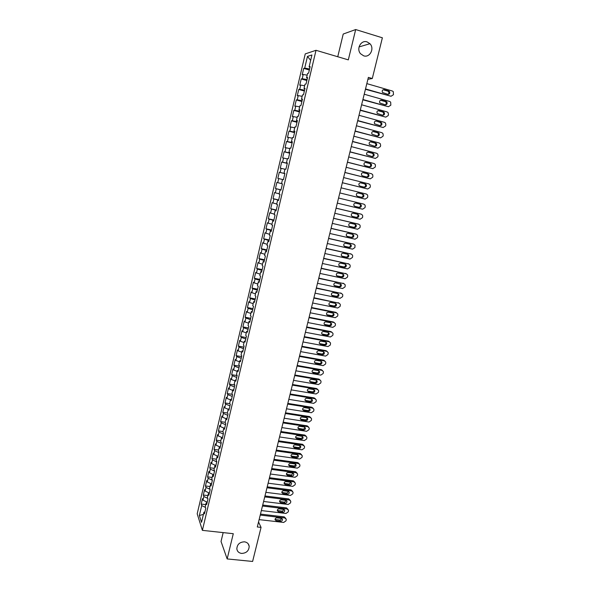 <?xml version="1.0" encoding="UTF-8"?>
<svg xmlns="http://www.w3.org/2000/svg" width="591" height="591" viewBox="0 0 591 591"><rect width="100%" height="100%" fill="white"/><g stroke="black" fill="none" stroke-linecap="round" stroke-linejoin="round"><path stroke-width="0.89" d="M244.452 541.821C247.149 542.25 248.73 543.735 249.188 546.261C248.951 550.782 246.425 553.176 241.608 553.427C238.86 552.999 237.272 551.492 236.836 548.899C237.131 544.4 239.673 542.043 244.452 541.821M367.085 41.895L369.944 43.712C374.79 48.492 369.84 58.036 363.664 55.827L360.576 53.766C356.018 48.876 361.049 39.693 367.085 41.895M223.169 532.609L221.034 541.474L227.158 558.931L252.616 561.45L261.052 527.394L258.54 521.971M305.252 53.892L197.195 513.801L202.388 530.356L316.015 50.301L305.252 53.892M316.015 50.301L348.313 59.876L355.679 29.55L343.216 34.042L337.749 56.743M310.659 60.348L307.468 56.404L304.705 68.113L303.715 68.386L302.223 74.725L303.205 74.481L302.208 78.721L301.233 78.943L299.748 85.259L300.716 85.067L299.718 89.285L298.758 89.463L297.273 95.757L298.233 95.609L297.243 99.82L296.29 99.945L294.813 106.217L295.759 106.114L294.776 110.303L293.83 110.391L292.36 116.641L293.299 116.582L292.316 120.756L291.385 120.793L289.922 127.021L290.838 127.006L289.863 131.165L288.947 131.165L287.485 137.363L288.393 137.393L287.418 141.537L286.517 141.493L285.061 147.669L285.955 147.743L284.988 151.872L284.094 151.784L282.646 157.937L283.532 158.056L282.564 162.17L281.685 162.037L280.237 168.169L281.109 168.332L280.149 172.432L279.277 172.254L277.844 178.364L278.701 178.571L277.74 182.656L276.884 182.427L275.45 188.522L276.3 188.765L275.34 192.836L274.497 192.57L273.072 198.635L273.906 198.931L272.953 202.986L272.119 202.676L270.7 208.719L271.52 209.051L270.575 213.092L269.755 212.745L268.336 218.766L269.149 219.143L268.203 223.169L267.391 222.77L265.98 228.776L266.785 229.19L265.839 233.201L265.041 232.765L263.63 238.749L264.421 239.207L263.483 243.204L262.7 242.724L261.296 248.685L262.072 249.188L261.133 253.17L260.365 252.653L258.961 258.585L259.73 259.131L258.799 263.098L258.038 262.537L256.642 268.454L257.403 269.038L256.472 272.99L255.718 272.392L254.329 278.28L255.076 278.908L254.152 282.845L253.406 282.202L252.025 288.076L252.763 288.74L251.84 292.663L251.109 291.984L249.727 297.842L250.451 298.544L249.535 302.452L248.811 301.735L247.444 307.564L248.154 308.303L247.237 312.203L246.528 311.442L245.162 317.256L245.863 318.032L244.947 321.918L244.253 321.12L242.886 326.912L243.581 327.732L242.672 331.595L241.985 330.761L240.626 336.53L241.305 337.387L240.397 341.243L239.724 340.372L238.372 346.119L239.037 347.013L238.136 350.855L237.471 349.946L236.119 355.671L236.784 356.609L235.883 360.436L235.225 359.491L233.881 365.194L234.531 366.169L233.63 369.981L232.987 368.991L231.65 374.679L232.285 375.691L231.391 379.488L230.756 378.469L229.426 384.135L230.054 385.184L229.16 388.967L228.54 387.91L227.21 393.554L227.831 394.64L226.937 398.415L226.323 397.315L225.001 402.944L225.607 404.059L224.72 407.82L224.122 406.689L222.8 412.296L223.398 413.456L222.511 417.202L221.92 416.027L220.606 421.619L221.197 422.809L220.317 426.547L219.734 425.335L218.419 430.905L218.995 432.139L218.123 435.855L217.547 434.614L216.24 440.162L216.808 441.425L215.937 445.134L215.375 443.856L214.075 449.389L214.629 450.689L213.757 454.383L213.203 453.068L211.91 458.579L212.457 459.916L211.593 463.595L211.046 462.251L209.753 467.74L210.293 469.114L209.428 472.778L208.896 471.396L207.604 476.871L208.135 478.274L207.271 481.931L206.747 480.513L205.461 485.972L205.986 487.405L205.129 491.055L204.612 489.599L203.334 495.036L203.843 496.506L202.986 500.141L202.477 498.656L201.206 504.071L205.734 504.603M307.468 56.404L311.922 54.978L309.108 66.916L309.972 67.367M203.422 514.399L199.366 515.515L201.538 522.355L203.925 512.249L204.449 513.823L205.764 508.275L205.232 506.723L206.104 503.03L206.636 504.566L207.958 499.003L207.419 497.482L208.291 493.781L208.83 495.28L210.152 489.695L209.606 488.218L210.485 484.494L211.039 485.965L212.361 480.357L211.8 478.909L212.686 475.179L213.248 476.612L214.577 470.983L214.008 469.572L214.895 465.834L215.464 467.222L216.801 461.578L216.217 460.204L217.104 456.444L217.687 457.803L219.032 452.137L218.441 450.8L219.335 447.032L219.926 448.355L221.27 442.666L220.672 441.366L221.566 437.584L222.164 438.862L223.516 433.159L222.903 431.895L223.804 428.098L224.417 429.339L225.769 423.614L225.149 422.388L226.05 418.583L226.678 419.787L228.037 414.04L227.402 412.85L228.303 409.031L228.946 410.198L230.305 404.429L229.663 403.284L230.571 399.442L231.214 400.572L232.588 394.781L231.931 393.672L232.839 389.824L233.497 390.917L234.871 385.103L234.213 384.032L235.122 380.168L235.794 381.225L237.168 375.388L236.496 374.354L237.412 370.476L238.092 371.495L239.473 365.637L238.786 364.647L239.71 360.754L240.397 361.729L241.785 355.848L241.091 354.895L242.015 350.988L242.716 351.926L244.105 346.031L243.403 345.114L244.327 341.192L245.036 342.093L246.44 336.176L245.716 335.304L246.646 331.366L247.37 332.223L248.774 326.284L248.043 325.449L248.981 321.497L249.712 322.309L251.123 316.348L250.385 315.557L251.315 311.59L252.061 312.366L253.48 306.382L252.726 305.636L253.665 301.654L254.425 302.385L255.844 296.379L255.076 295.67L256.021 291.681L256.79 292.368L258.215 286.347L257.44 285.675L258.385 281.663L259.168 282.321L260.594 276.27L259.811 275.642L260.757 271.616L261.554 272.229L262.988 266.157L262.19 265.573L263.143 261.532L263.948 262.101L265.389 255.999L264.576 255.46L265.529 251.404L266.349 251.929L267.797 245.812L266.969 245.317L267.93 241.246L268.757 241.726L270.213 235.587L269.378 235.129L270.338 231.051L271.18 231.487L272.636 225.326L271.794 224.912L272.761 220.812L273.611 221.204L275.074 215.021L274.217 214.651L275.184 210.536L276.049 210.891L277.519 204.678L276.647 204.353L277.622 200.223L278.494 200.534L279.971 194.299L279.085 194.018L280.068 189.874L280.954 190.132L282.432 183.882L281.538 183.646L282.52 179.487L283.421 179.701L284.906 173.422L283.998 173.229L284.98 169.056L285.896 169.225L287.381 162.924L286.465 162.784L287.455 158.587L288.378 158.713L289.878 152.389L288.94 152.286L289.937 148.082L290.875 148.164L292.375 141.81L291.429 141.759L292.427 137.533L293.38 137.57L294.887 131.195L293.926 131.187L294.924 126.947L295.892 126.932L297.406 120.534L296.431 120.579L297.436 116.324L298.411 116.257L299.933 109.837L298.95 109.926L299.955 105.656L300.945 105.545L302.466 99.096L301.469 99.236L302.481 94.952L303.486 94.789L305.015 88.318L304.003 88.502L305.022 84.203L306.042 83.996L307.571 77.495L306.552 77.731L307.571 73.41L308.598 73.158L310.142 66.635L309.108 66.916M199.366 515.515L201.708 505.578L201.206 504.071M367.905 79.283L372.286 78.522L368.378 77.377L257.299 526.973L261.052 527.394M202.986 500.141L207.197 502.195M203.843 496.506L207.737 498.398M203.925 512.249L204.914 511.85M205.129 491.055L209.354 493.086M205.986 487.405L210.019 489.333M206.104 503.03L207.094 502.653M207.271 481.931L211.512 483.94M208.135 478.274L212.317 480.247M208.291 493.781L209.273 493.419M209.428 472.778L213.683 474.765M210.293 469.114L214.555 471.086M210.485 484.494L211.467 484.147M211.593 463.595L215.811 465.531M212.457 459.916L216.734 461.867M212.686 475.179L213.661 474.846M213.757 454.383L217.835 456.222M214.629 450.689L218.921 452.61M214.895 465.834L215.87 465.516M215.937 445.134L219.859 446.877M216.808 441.425L221.115 443.324M217.104 456.444L218.079 456.149M218.123 435.855L221.876 437.495M218.995 432.139L223.317 434.008M219.335 447.032L220.303 446.752M220.317 426.547L223.878 428.076M221.197 422.809L225.526 424.656M221.566 437.584L222.534 437.318M222.511 417.202L226.028 418.687M223.398 413.456L227.742 415.274M223.804 428.098L224.772 427.847M224.72 407.82L228.244 409.282M225.607 404.059L229.965 405.862M226.05 418.583L227.018 418.347M226.937 398.415L230.475 399.856M227.831 394.64L232.204 396.406M228.303 409.031L229.271 408.817M229.16 388.967L232.706 390.385M230.054 385.184L234.442 386.928M230.571 399.442L231.532 399.243M231.391 379.488L234.952 380.892M232.285 375.691L236.695 377.413M232.839 389.824L233.8 389.639M233.63 369.981L237.205 371.355M234.531 366.169L238.949 367.861M235.122 380.168L236.082 380.006M235.883 360.436L239.466 361.788M236.784 356.609L241.217 358.272M237.412 370.476L238.365 370.335M238.136 350.855L241.726 352.192M239.037 347.013L243.485 348.653M239.71 360.754L240.663 360.628M240.397 341.243L244.002 342.558M241.305 337.387L245.767 338.998M242.015 350.988L242.96 350.884M242.672 331.595L246.292 332.888M243.581 327.732L248.057 329.313M244.327 341.192L245.272 341.103M244.947 321.918L248.582 323.181M245.863 318.032L250.355 319.591M246.646 331.366L247.592 331.292M247.237 312.203L250.88 313.444M248.154 308.303L252.66 309.832M248.981 321.497L249.919 321.445M249.535 302.452L253.192 303.671M250.451 298.544L254.98 300.043M251.315 311.59L252.254 311.56M251.84 292.663L255.504 293.867M252.763 288.74L257.299 290.211M253.665 301.654L254.603 301.639M254.152 282.845L257.831 284.02M255.076 278.908L259.634 280.348M256.021 291.681L256.952 291.681M256.472 272.99L260.166 274.143M257.403 269.038L261.968 270.449M258.385 281.663L259.316 281.685M258.799 263.098L262.507 264.229M259.73 259.131L264.317 260.513M260.757 271.616L261.687 271.661M261.133 253.17L264.857 254.27M262.072 249.188L266.674 250.54M263.143 261.532L264.066 261.591M263.483 243.204L267.213 244.29M264.421 239.207L269.045 240.537M265.529 251.404L266.452 251.485M265.839 233.201L269.585 234.265M266.785 229.19L271.417 230.49M267.93 241.246L268.853 241.35M268.203 223.169L271.956 224.203M269.149 219.143L273.796 220.413M270.338 231.051L271.254 231.17M270.575 213.092L274.342 214.105M271.52 209.051L276.189 210.293M272.761 220.812L273.67 220.953M272.953 202.986L276.736 203.969M273.906 198.931L278.59 200.135M275.184 210.536L276.093 210.699M275.34 192.836L279.137 193.796M276.3 188.765L280.998 189.947M277.622 200.223L278.524 200.408M277.74 182.656L281.552 183.594M278.701 178.571L282.513 179.494M280.068 189.874L280.969 190.073M280.149 172.432L284.869 173.562M281.109 168.332L284.936 169.233M282.564 162.17L287.3 163.271M283.532 158.056L287.374 158.935M283.998 173.229L284.892 173.466M284.988 151.872L289.745 152.943M285.955 147.743L289.812 148.6M286.465 162.784L287.359 163.035M287.418 141.537L292.19 142.579M288.393 137.393L292.264 138.22M288.94 152.286L289.834 152.567M289.863 131.165L294.65 132.17M290.838 127.006L294.724 127.811M291.429 141.759L292.316 142.054M292.316 120.756L297.118 121.724M293.299 116.582L297.192 117.358M293.926 131.187L294.813 131.505M294.776 110.303L299.6 111.241M295.759 106.114L299.667 106.868M296.431 120.579L297.31 120.919M297.243 99.82L302.082 100.721M298.233 95.609L302.156 96.333M298.95 109.926L299.822 110.288M299.718 89.285L304.579 90.164M300.716 85.067L304.653 85.761M301.469 99.236L302.348 99.62M302.208 78.721L307.084 79.563M303.205 74.481L307.157 75.153M304.003 88.502L304.875 88.909M304.705 68.113L309.603 68.918M306.552 77.731L307.416 78.16M355.679 29.55L382.377 37.802L372.286 78.522M227.158 558.931L233.282 533.703L202.388 530.356M201.708 505.578L205.476 507.433M303.715 68.386L309.344 70.004M301.233 78.943L306.855 80.539M298.758 89.463L304.372 91.036M296.29 99.945L301.905 101.497M293.83 110.391L299.438 111.913M291.385 120.793L296.985 122.293M288.947 131.165L294.547 132.635M286.517 141.493L292.109 142.941M284.094 151.784L289.679 153.202M281.685 162.037L287.263 163.434M279.277 172.254L284.855 173.628M275.45 188.522L281.02 189.851M273.072 198.635L278.634 199.95M270.7 208.719L276.256 210.012M268.336 218.766L273.884 220.029M265.98 228.776L271.528 230.017M263.63 238.749L269.178 239.968M261.296 248.685L266.829 249.882M258.961 258.585L264.495 259.759M256.642 268.454L262.168 269.607M254.329 278.28L259.855 279.41M252.025 288.076L257.543 289.184M249.727 297.842L255.238 298.92M247.444 307.564L252.948 308.628M245.162 317.256L250.665 318.298M242.886 326.912L248.383 327.931M240.626 336.53L246.115 337.535M238.372 346.119L243.854 347.102M236.119 355.671L241.601 356.632M233.881 365.194L239.355 366.132M231.65 374.679L237.124 375.595M229.426 384.135L234.819 385.022M227.21 393.554L232.344 394.374M225.001 402.944L229.906 403.712M222.8 412.296L227.491 413.013M220.606 421.619L225.171 422.299M218.419 430.905L222.984 431.57M216.24 440.162L220.798 440.812M214.075 449.389L218.626 450.024M211.91 458.579L216.461 459.2M209.753 467.74L214.297 468.345M207.604 476.871L212.147 477.454M205.461 485.972L210.004 486.533M203.334 495.036L207.862 495.583M366.834 83.627L392.365 91.014L393.281 91.612L393.473 94.708L391.043 96.259L365.526 88.931M365.437 89.285L391.043 96.259M388.708 90.97L389.447 91.457C390.186 93.252 389.661 94.205 387.859 94.331L382.517 92.506C381.801 90.711 382.34 89.758 384.128 89.647L388.708 90.97L387.755 91.088L388.494 91.575C389.173 92.698 388.989 93.622 387.94 94.353M383.079 89.743L387.755 91.088M364.219 94.22L389.728 101.489L390.673 102.125L390.836 105.168L388.413 106.712L362.911 99.502M362.83 99.82L388.413 106.712M386.071 101.46L386.839 101.977C387.541 103.75 387.002 104.696 385.229 104.806L379.865 102.967C379.193 101.201 379.732 100.263 381.498 100.16L386.071 101.46L385.133 101.549L385.901 102.066C386.551 103.203 386.337 104.119 385.266 104.821M380.501 100.234L385.133 101.549M361.611 104.777L387.098 111.928L388.08 112.6L388.464 114.543L388.206 115.585L385.79 117.136L360.311 110.037M360.237 110.325L385.79 117.136M383.448 111.906L384.239 112.46C384.896 114.211 384.357 115.142 382.606 115.245L377.221 113.398C376.585 111.647 377.139 110.724 378.875 110.628L383.448 111.906L382.517 111.965L383.308 112.512C383.936 113.671 383.692 114.58 382.599 115.245M377.937 110.68L382.517 111.965M359.01 115.289L384.475 122.33L385.495 123.031L385.849 124.923L385.583 125.957L383.175 127.516L357.718 120.534M357.651 120.786L383.175 127.516M380.826 122.322L381.653 122.898C382.266 124.627 381.72 125.543 379.991 125.647L374.583 123.792C373.992 122.056 374.546 121.148 376.26 121.059L380.826 122.322L379.91 122.344L380.73 122.921C381.328 124.103 381.062 125.004 379.939 125.624M376.26 121.059L379.91 122.344M356.425 125.772L381.867 132.687L382.909 133.426L383.241 135.265L382.975 136.299L380.567 137.851L355.132 130.995M355.08 131.202L380.567 137.851M378.225 132.694L379.067 133.293C379.651 135.014 379.09 135.915 377.39 136.004L371.961 134.142C371.407 132.428 371.968 131.534 373.66 131.453L378.225 132.694L377.317 132.687L378.159 133.285C378.728 134.489 378.439 135.391 377.28 135.974M372.84 131.468L377.317 132.687M353.846 136.203L379.267 143.007L380.338 143.783L380.641 145.571L380.382 146.605L377.974 148.156L352.561 141.412M352.517 141.589L377.974 148.156M375.625 143.029L376.497 143.657C377.043 145.356 376.474 146.243 374.797 146.324L369.353 144.455C368.828 142.763 369.397 141.877 371.067 141.81L375.625 143.029L374.724 142.985L375.588 143.613C376.135 144.847 375.817 145.733 374.628 146.28M370.313 141.81L374.724 142.985M351.276 146.605L376.681 153.291L377.775 154.096L378.048 155.839L377.789 156.866L375.388 158.425L349.99 151.791M349.961 151.931L375.388 158.425M373.039 153.32L373.926 153.978C374.443 155.655 373.874 156.534 372.212 156.608L366.752 154.739C366.257 153.062 366.841 152.19 368.489 152.123L373.039 153.32L372.153 153.254L373.032 153.904C373.556 155.167 373.202 156.046 371.983 156.549M367.801 152.109L372.153 153.254M348.712 156.962L374.096 163.537L375.219 164.372L375.47 166.071L375.211 167.09L372.81 168.649L347.442 162.133M347.412 162.237L372.81 168.649M370.461 163.581L371.37 164.261C371.85 165.923 371.274 166.788 369.641 166.854L365.09 165.687L364.167 164.978C363.701 163.323 364.285 162.466 365.91 162.407L370.461 163.581L369.582 163.478L370.483 164.158C370.985 165.458 370.601 166.33 369.331 166.773M365.312 162.377L369.582 163.478M346.163 167.29L371.525 173.747L372.662 174.611L372.899 176.266L372.64 177.285L370.247 178.844L344.893 172.432M344.878 172.506L370.247 178.844M367.898 173.798L368.814 174.508C369.272 176.148 368.688 176.997 367.077 177.064L362.527 175.911L361.589 175.187C361.153 173.547 361.736 172.698 363.347 172.646L367.898 173.798L367.026 173.673L367.942 174.375C368.415 175.712 367.994 176.576 366.679 176.96M362.844 172.609L367.026 173.673M343.622 177.573L368.961 183.919L370.121 184.813L370.335 186.424L370.077 187.436L367.683 188.994L342.359 182.7M342.344 182.737L367.683 188.994M365.334 183.986L366.272 184.71C366.701 186.335 366.117 187.177 364.521 187.236L359.978 186.106L359.018 185.352C358.611 183.735 359.202 182.9 360.791 182.848L365.334 183.986L364.47 183.823L365.408 184.547C365.859 185.951 365.386 186.8 364.004 187.111M360.399 182.804L364.47 183.823M341.096 187.82L366.413 194.055L367.587 194.971L367.779 196.544L367.528 197.549L365.135 199.108L339.832 192.925L365.135 199.108M362.785 194.129L363.738 194.875C364.145 196.485 363.554 197.313 361.973 197.372L357.437 196.264L356.462 195.488C356.085 193.885 356.676 193.065 358.249 193.013L362.785 194.129L361.936 193.944L362.881 194.683C363.295 196.19 362.756 197.032 361.264 197.195M358.02 192.976L361.936 193.944M363.864 204.154L338.577 198.015L363.864 204.154L365.061 205.099L365.238 206.621L364.987 207.633L362.601 209.192L337.313 203.119M360.244 204.242L361.212 205.011C361.589 206.591 360.998 207.411 359.439 207.471L354.903 206.377L353.913 205.587C353.558 204.006 354.157 203.186 355.708 203.141L360.244 204.242M359.609 204.087L360.37 204.781C360.739 206.37 360.148 207.182 358.597 207.242L354.637 206.289M336.057 208.202L361.33 214.215L362.542 215.183L362.704 216.668L362.453 217.673L360.067 219.231L334.801 213.27M360.673 214.023L336.072 208.15M357.718 214.311L358.693 215.102C359.047 216.668 358.449 217.481 356.905 217.532L352.376 216.461L351.379 215.649C351.047 214.082 351.645 213.277 353.182 213.24L357.718 214.311M357.237 214.201L357.858 214.851C358.212 216.409 357.614 217.222 356.077 217.266L351.985 216.306M333.553 218.33L358.803 224.24L360.037 225.23L360.178 226.678L359.926 227.675L357.548 229.242L332.305 223.383M358.286 224.063L333.575 218.256M355.191 224.351L356.188 225.156C356.513 226.708 355.915 227.505 354.393 227.557L349.865 226.501L348.853 225.673C348.542 224.129 349.148 223.332 350.67 223.295L355.191 224.351M354.822 224.262L355.361 224.875C355.686 226.419 355.088 227.217 353.566 227.269L349.377 226.294M331.056 228.429L356.292 234.228L357.533 235.24L357.666 236.651L357.415 237.648L355.036 239.207L329.815 233.467M355.9 234.088L331.086 228.318M352.679 234.354L353.684 235.174C353.994 236.703 353.396 237.493 351.881 237.545L347.36 236.511L346.341 235.661C346.045 234.132 346.651 233.349 348.158 233.312L352.679 234.354M352.391 234.287L352.864 234.863C353.174 236.393 352.576 237.176 351.069 237.227L346.799 236.252M328.574 238.491L353.787 244.179L355.036 245.213L354.91 247.585L352.531 249.143L327.333 243.507M353.521 244.076L328.611 238.343M350.182 244.312L351.194 245.154C351.482 246.669 350.877 247.452 349.377 247.496L344.863 246.484L343.829 245.62C343.563 244.105 344.169 243.329 345.661 243.293L350.182 244.312M349.961 244.268L350.382 244.814C350.67 246.321 350.064 247.104 348.572 247.149L344.243 246.181M326.099 248.516L351.283 254.1L352.554 255.149L352.657 256.494L352.413 257.477L350.042 259.043L324.865 253.517M351.143 254.034L326.143 248.338M347.685 254.241L348.705 255.098C348.978 256.597 348.372 257.366 346.887 257.41L342.374 256.42L341.332 255.541C341.081 254.041 341.694 253.28 343.172 253.244L347.685 254.241M347.53 254.211L347.907 254.728C348.173 256.221 347.567 256.996 346.09 257.033L341.701 256.073M323.632 258.503L348.793 263.978L350.079 265.049L350.168 266.356L349.924 267.339L347.552 268.905L322.398 263.483M348.764 263.963L323.683 258.289M345.196 264.133L346.23 265.004C346.481 266.489 345.875 267.25 344.405 267.295L339.891 266.319L338.85 265.425C338.613 263.948 339.227 263.187 340.689 263.15L345.196 264.133M345.107 264.111L345.44 264.605C345.691 266.083 345.085 266.844 343.615 266.888L339.182 265.928M321.172 268.454L346.319 273.825L347.604 274.911L347.693 276.189L347.442 277.172L345.078 278.738L319.945 273.419M346.363 273.832L321.231 268.211M342.721 273.988L343.763 274.874C343.999 276.344 343.386 277.098 341.93 277.135L337.424 276.182L336.368 275.273C336.153 273.81 336.767 273.064 338.215 273.027L342.721 273.988M342.677 273.98L342.979 274.446C343.208 275.908 342.603 276.662 341.155 276.706L336.671 275.753M318.719 278.368L343.844 283.636L345.144 284.736L345.218 285.985L344.974 286.96L342.61 288.526L317.5 283.311M343.947 283.658L318.793 278.095M340.253 283.813L341.303 284.707C341.517 286.162 340.911 286.908 339.47 286.945L334.964 286.007L333.9 285.091C333.701 283.643 334.314 282.904 335.747 282.867L340.527 284.249C340.741 285.704 340.135 286.45 338.695 286.487L334.166 285.542M316.281 288.245L341.384 293.409L342.691 294.525L342.758 295.744L342.514 296.719L340.157 298.285L315.062 293.173M341.539 293.454L316.355 287.943M337.793 293.601L338.85 294.503C339.057 295.943 338.444 296.682 337.01 296.719L332.511 295.803L331.44 294.872C331.255 293.439 331.876 292.708 333.294 292.671L337.793 293.601M337.845 293.609L338.082 294.022C338.288 295.456 337.675 296.194 336.249 296.231L331.684 295.301M313.851 298.093L338.931 303.153L340.246 304.284L340.305 305.473L340.061 306.441L337.705 308.007L312.639 302.998M339.138 303.205L313.932 297.753M335.348 303.346L336.405 304.269C336.597 305.687 335.983 306.419 334.565 306.463L330.066 305.562L328.995 304.624C328.818 303.205 329.438 302.474 330.849 302.444L335.348 303.346M335.437 303.368L335.651 303.759C335.836 305.178 335.223 305.909 333.812 305.946L329.202 305.015M311.427 307.904L336.486 312.861L337.808 313.998L337.86 315.158L337.616 316.126L335.267 317.699L310.216 312.794M336.744 312.927L335.725 312.321L311.516 307.534M332.903 313.067L333.974 313.991C334.144 315.402 333.531 316.126 332.127 316.17L327.636 315.284L326.55 314.338C326.395 312.927 327.015 312.211 328.411 312.181L332.903 313.067M333.036 313.097L333.221 313.459C333.398 314.863 332.785 315.587 331.381 315.624L326.742 314.7M309.012 317.677L334.048 322.531L335.378 323.683L335.422 324.821L335.178 325.781L332.836 327.348L307.808 322.546M334.358 322.62L333.302 321.969L309.108 317.271M330.472 322.745L331.544 323.683C331.706 325.08 331.093 325.796 329.697 325.84L325.205 324.976L324.119 324.016C323.979 322.627 324.599 321.91 325.981 321.881L330.472 322.745M330.642 322.789L330.805 323.122C330.96 324.511 330.347 325.227 328.958 325.264L324.282 324.356M306.603 327.414L331.625 332.164L332.962 333.331L332.999 334.44L332.755 335.4L330.413 336.973L305.407 332.268M331.972 332.268L330.879 331.581L306.714 326.978M328.049 332.393L329.128 333.339C329.276 334.72 328.655 335.437 327.274 335.474L322.789 334.632L321.703 333.656C321.563 332.282 322.191 331.581 323.565 331.544L328.049 332.393M328.256 332.452L328.389 332.748C328.537 334.129 327.924 334.838 326.55 334.875L321.836 333.967M304.21 337.114L329.202 341.768L330.546 342.943L330.339 344.989L327.998 346.555L303.013 341.953M329.593 341.886L328.47 341.155L304.321 336.656M325.634 342.004L326.72 342.965C326.853 344.331 326.232 345.033 324.865 345.078L320.381 344.25L319.288 343.275C319.162 341.908 319.79 341.206 321.149 341.177L325.634 342.004M325.87 342.071L325.988 342.344C326.129 343.711 325.508 344.413 324.141 344.45L319.406 343.548M301.816 346.784L326.793 351.335L328.145 352.524L328.168 353.581L327.924 354.534L325.589 356.107L300.627 351.608M327.229 351.475L326.069 350.692L301.942 346.289M323.225 351.586L324.311 352.546C324.437 353.906 323.824 354.6 322.457 354.644L317.98 353.832L316.879 352.849C316.769 351.497 317.397 350.81 318.748 350.773L323.225 351.586M323.499 351.66L323.595 351.904C323.72 353.255 323.107 353.95 321.748 353.994L316.983 353.1M299.438 356.417L324.393 360.872L325.744 362.069L325.767 363.103L325.53 364.056L323.196 365.622L298.248 361.219M324.865 361.027L323.676 360.207L299.571 355.893M320.832 361.131L321.918 362.098C322.036 363.443 321.415 364.137 320.063 364.182L315.587 363.384L314.486 362.394C314.39 361.057 315.01 360.37 316.355 360.333L320.832 361.131M321.127 361.219L321.209 361.433C321.327 362.771 320.706 363.458 319.362 363.502L314.567 362.608M297.066 366.021L321.999 370.372L323.358 371.576L323.373 372.589L323.137 373.534L320.802 375.108L295.884 370.808M322.501 370.542L321.29 369.678L297.207 365.467M318.438 370.646L319.532 371.621C319.635 372.951 319.014 373.638 317.677 373.682L313.208 372.906L312.1 371.909C312.011 370.579 312.632 369.9 313.969 369.863L318.438 370.646M318.763 370.742L318.83 370.919C318.933 372.249 318.32 372.936 316.983 372.973L312.166 372.094M294.702 375.58L319.613 379.843L320.979 381.055L320.987 382.045L320.75 382.99L318.423 384.564L293.528 380.353M320.152 380.028L318.911 379.119L294.85 375.004M316.059 380.124L317.16 381.106C317.249 382.421 316.628 383.101 315.298 383.145L310.829 382.392L309.721 381.387C309.64 380.072 310.268 379.4 311.59 379.356L316.059 380.124M316.414 380.227L316.466 380.382C316.554 381.697 315.941 382.377 314.611 382.414L309.773 381.542M292.346 385.118L317.234 389.277L318.608 390.496L318.615 391.464L318.372 392.402L316.052 393.983L291.171 389.868M317.81 389.476L316.547 388.531L292.501 384.505M313.688 389.565L314.789 390.555C314.87 391.863 314.249 392.535 312.927 392.579L308.465 391.84L307.35 390.828C307.283 389.528 307.904 388.863 309.219 388.819L313.688 389.565M314.065 389.683L314.102 389.801C314.183 391.109 313.57 391.781 312.247 391.826L307.394 390.954M290.004 394.611L314.87 398.674L316.244 399.908L316.244 400.853L316.008 401.791L313.688 403.365L288.829 399.346M315.468 398.888L314.183 397.906L290.159 393.975M311.324 398.977L312.425 399.974C312.499 401.267 311.878 401.932 310.563 401.983L306.108 401.259L304.993 400.247C304.926 398.955 305.554 398.29 306.862 398.253L311.324 398.977M311.723 399.102L311.745 399.198C311.826 400.484 311.206 401.156 309.891 401.2L305.015 400.336M287.662 404.074L312.506 408.041L313.887 409.282L313.887 410.206L313.651 411.144L311.331 412.717L286.495 408.795M313.134 408.27L311.834 407.251L287.832 403.409M308.967 408.351L310.076 409.356C310.135 410.634 309.521 411.299 308.214 411.351L303.759 410.642L302.636 409.622C302.585 408.344 303.205 407.687 304.505 407.642L308.967 408.351M309.389 408.492L309.403 408.551C309.47 409.829 308.849 410.494 307.549 410.546L302.658 409.689M285.335 413.508L310.157 417.379L311.538 418.62L311.531 419.529L311.294 420.46L308.982 422.033L284.175 418.214M310.814 417.623L309.492 416.559L285.505 412.813M306.618 417.704L307.726 418.701C307.785 419.972 307.165 420.637 305.865 420.681L301.417 419.994L300.294 418.975C300.25 417.704 300.871 417.054 302.164 417.01L306.618 417.704M307.054 417.844L307.069 417.874C307.121 419.145 306.507 419.802 305.207 419.854L300.302 419.004M283.015 422.905L307.815 426.68L309.196 427.928L309.189 428.822L308.953 429.746L306.648 431.319L281.855 427.596M308.495 426.938L307.15 425.838L283.192 422.181M304.276 427.012L305.392 428.017C305.436 429.28 304.816 429.938 303.53 429.989L299.083 429.317L297.96 428.29C297.923 427.034 298.544 426.384 299.829 426.34L304.276 427.012M305.392 428.017L304.734 427.167C304.786 428.423 304.166 429.081 302.88 429.132L297.96 428.29M280.695 432.272L305.481 435.951L306.862 437.207L306.855 438.079L306.618 439.002L304.313 440.576L279.543 436.941M306.175 436.217L304.823 435.079L280.888 431.519M301.942 436.291L303.057 437.303C303.102 438.552 302.481 439.209 301.203 439.253L296.756 438.603L295.633 437.569C295.603 436.328 296.224 435.678 297.502 435.633L301.942 436.291M302.422 436.453C302.444 437.687 301.824 438.33 300.56 438.374L295.626 437.547M278.391 441.603L303.153 445.193L304.542 446.449L304.528 447.298L304.291 448.222L301.994 449.803L277.245 446.257M303.87 445.466L302.503 444.292L278.583 440.82M299.622 445.54L300.738 446.552C300.775 447.793 300.154 448.443 298.876 448.495L294.444 447.86L293.313 446.826C293.291 445.592 293.912 444.949 295.182 444.897L299.622 445.54M300.11 445.71C300.11 446.922 299.489 447.55 298.248 447.586L293.306 446.766M276.093 450.903L300.834 454.398L302.223 455.654L302.208 456.496L301.979 457.412L299.674 458.993L274.948 455.543M301.573 454.686L300.191 453.474L276.293 450.091M297.303 454.76L298.425 455.772C298.455 457.006 297.834 457.648 296.564 457.7L292.131 457.079L291.001 456.045C290.986 454.819 291.607 454.183 292.87 454.132L297.303 454.76M297.812 454.93C297.783 456.119 297.162 456.732 295.943 456.769L290.986 455.964M273.803 460.167L298.521 463.573L299.918 464.836L299.896 465.656L299.667 466.572L297.369 468.146L272.665 464.792M299.275 463.869L297.894 462.627L274.01 459.333M294.998 463.942L296.121 464.962C296.143 466.181 295.522 466.816 294.259 466.875L289.834 466.269L288.696 465.235C288.689 464.016 289.309 463.381 290.565 463.329L294.998 463.942M295.515 464.12C295.463 465.287 294.843 465.885 293.646 465.915L288.681 465.124M271.528 469.402L296.217 472.719L297.613 473.982L297.591 474.787L297.362 475.696L295.072 477.277L270.39 474.012M297 473.029L295.596 471.744L271.742 468.537M292.7 473.096L293.823 474.115C293.838 475.327 293.217 475.962 291.961 476.014L287.536 475.43L286.406 474.388C286.399 473.184 287.019 472.556 288.268 472.505L292.7 473.096M293.225 473.273L291.356 475.038L286.384 474.255M269.252 478.607L293.919 481.828L295.323 483.091L295.301 483.881L295.072 484.79L292.781 486.371L268.115 483.194M294.746 482.16L293.306 480.83L269.474 477.713M290.41 482.212L291.533 483.239C291.54 484.435 290.92 485.071 289.679 485.13L285.254 484.554L284.116 483.512C284.116 482.315 284.744 481.695 285.985 481.635L290.41 482.212M290.949 482.404L289.073 484.125L284.101 483.349M266.984 487.774L291.636 490.907L293.033 492.177L293.01 492.953L292.781 493.854L290.491 495.435L265.854 492.347M292.493 491.269L291.031 489.887L267.213 486.858M288.127 491.306L289.25 492.325C289.25 493.522 288.637 494.142 287.396 494.209L282.978 493.648L281.841 492.606C281.848 491.424 282.468 490.803 283.702 490.744L288.127 491.306M288.674 491.49L286.798 493.175L281.818 492.421M264.731 496.913L289.354 499.956L290.757 501.227L290.735 501.988L290.506 502.889L288.216 504.47L263.601 501.471M290.247 500.341L288.755 498.915L264.96 495.967M285.845 500.363L286.975 501.39C286.975 502.572 286.354 503.192 285.121 503.251L280.703 502.712L279.573 501.67C279.58 500.496 280.2 499.875 281.434 499.816L285.845 500.363M286.406 500.555L284.537 502.202L279.55 501.456M262.478 506.022L287.086 508.977L288.489 510.247L288.46 510.993L288.231 511.887L285.955 513.468L261.355 510.565M288.009 509.383L286.495 507.905L262.722 505.046M283.577 509.39L284.707 510.417C284.699 511.584 284.086 512.205 282.853 512.271L278.442 511.747L277.305 510.705C277.327 509.531 277.947 508.917 279.166 508.858L283.577 509.39M284.145 509.582L282.276 511.193L277.29 510.461M260.232 515.093L284.818 517.96L286.229 519.23L286.199 519.962L285.97 520.863L283.695 522.444L259.117 519.622M285.771 518.388L284.234 516.874L260.483 514.096M281.323 518.381L282.446 519.408C282.439 520.575 281.818 521.188 280.599 521.255L276.189 520.745L275.051 519.703C275.074 518.543 275.694 517.93 276.913 517.871L281.323 518.381M281.892 518.58L280.023 520.154L275.037 519.437M384.128 89.647L383.19 89.773M381.498 100.16L380.567 100.248M378.875 110.628L377.959 110.687M373.66 131.453L372.914 131.453M371.067 141.81L370.431 141.781M368.489 152.123L367.957 152.086M365.91 162.407L365.504 162.355M359.439 207.471L358.597 207.242M360.488 213.964L361.33 214.215M356.905 217.532L356.077 217.266M357.969 223.959L358.803 224.24M354.393 227.557L353.566 227.269M355.464 233.918L356.292 234.228M351.881 237.545L351.069 237.227M347.36 236.511L346.954 236.348M352.967 243.847L353.787 244.179M349.377 247.496L348.572 247.149M344.863 246.484L344.361 246.262M350.478 253.731L351.283 254.1M346.887 257.41L346.09 257.033M342.374 256.42L341.783 256.139M347.996 263.586L348.793 263.978M344.405 267.295L343.615 266.888M339.891 266.319L339.219 265.972M345.528 273.404L346.319 273.825M341.93 277.135L341.155 276.706M337.424 276.182L336.678 275.761M343.061 283.185L343.844 283.636M339.47 286.945L338.695 286.487M334.964 286.007L334.203 285.549M340.608 292.937L341.384 293.409M337.01 296.719L336.249 296.231M332.511 295.803L331.758 295.315M338.163 302.644L338.931 303.153M334.565 306.463L333.812 305.946M330.066 305.562L329.327 305.052M335.725 312.321L336.486 312.861M332.127 316.17L331.381 315.624M327.636 315.284L326.897 314.744M333.302 321.969L334.048 322.531M329.697 325.84L328.958 325.264M325.205 324.976L324.481 324.407M330.879 331.581L331.625 332.164M327.274 335.474L326.55 334.875M322.789 334.632L322.073 334.033M328.47 341.155L329.202 341.768M324.865 345.078L324.141 344.45M320.381 344.25L319.672 343.63M326.069 350.692L326.793 351.335M322.457 354.644L321.748 353.994M317.98 353.832L317.278 353.189M323.676 360.207L324.393 360.872M320.063 364.182L319.362 363.502M315.587 363.384L314.9 362.711M321.29 369.678L321.999 370.372M317.677 373.682L316.983 372.973M313.208 372.906L312.521 372.204M318.911 379.119L319.613 379.843M315.298 383.145L314.611 382.414M310.829 382.392L310.157 381.66M316.547 388.531L317.234 389.277M312.927 392.579L312.247 391.826M308.465 391.84L307.8 391.087M314.183 397.906L314.87 398.674M310.563 401.983L309.891 401.2M306.108 401.259L305.451 400.476M311.834 407.251L312.506 408.041M308.214 411.351L307.549 410.546M303.759 410.642L303.109 409.836M309.492 416.559L310.157 417.379M305.865 420.681L305.207 419.854M301.417 419.994L300.775 419.167M307.15 425.838L307.815 426.68M303.53 429.989L302.88 429.132M299.083 429.317L298.448 428.46M304.823 435.079L305.481 435.951M301.203 439.253L300.56 438.374M296.756 438.603L296.128 437.724M302.503 444.292L303.153 445.193M298.876 448.495L298.248 447.586M294.444 447.86L293.816 446.951M300.191 453.474L300.834 454.398M296.564 457.7L295.943 456.769M292.131 457.079L291.518 456.149M297.894 462.627L298.521 463.573M294.259 466.875L293.646 465.915M289.834 466.269L289.228 465.316M295.596 471.744L296.217 472.719M291.961 476.014L291.356 475.038M287.536 475.43L286.938 474.447M293.306 480.83L293.919 481.828M289.679 485.13L289.073 484.125M285.254 484.554L284.663 483.549M291.031 489.887L291.636 490.907M287.396 494.209L286.798 493.175M282.978 493.648L282.395 492.621M288.755 498.915L289.354 499.956M285.121 503.251L284.537 502.202M280.703 502.712L280.127 501.663M286.495 507.905L287.086 508.977M282.853 512.271L282.276 511.193M278.442 511.747L277.873 510.668M284.234 516.874L284.818 517.96M280.599 521.255L280.023 520.154M276.189 520.745L275.628 519.652M249.188 546.261L248.161 543.786M369.944 43.712L359.047 46.925M389.447 91.457L388.494 91.575M386.839 101.977L385.901 102.066M384.239 112.46L383.308 112.512M381.653 122.898L380.73 122.921M379.067 133.293L378.159 133.285M376.497 143.657L375.588 143.613M373.926 153.978L373.032 153.904M371.37 164.261L370.483 164.158M368.814 174.508L367.942 174.375M366.272 184.71L365.408 184.547M363.738 194.875L362.881 194.683M361.212 205.011L360.37 204.781M358.693 215.102L357.858 214.851M356.188 225.156L355.361 224.875M353.684 235.174L352.864 234.863M351.194 245.154L350.382 244.814M348.705 255.098L347.907 254.728M346.23 265.004L345.44 264.605M343.763 274.874L342.979 274.446M341.303 284.707L340.527 284.249M338.85 294.503L338.082 294.022M336.405 304.269L335.651 303.759M333.974 313.991L333.221 313.459M331.544 323.683L330.805 323.122M329.128 333.339L328.389 332.748M326.72 342.965L325.988 342.344M324.311 352.546L323.595 351.904M321.918 362.098L321.209 361.433M319.532 371.621L318.83 370.919M317.16 381.106L316.466 380.382M314.789 390.555L314.102 389.801M312.425 399.974L311.745 399.198M310.076 409.356L309.403 408.551M307.726 418.701L307.069 417.874M303.057 437.303L302.444 436.468M300.738 446.552L300.162 445.732M298.425 455.772L297.879 454.974M296.121 464.962L295.603 464.179M293.823 474.115L293.343 473.354M291.533 483.239L291.075 482.492M289.25 492.325L288.822 491.601M286.975 501.39L286.576 500.68M284.707 510.417L284.33 509.723M282.446 519.408L282.092 518.743"/></g></svg>
